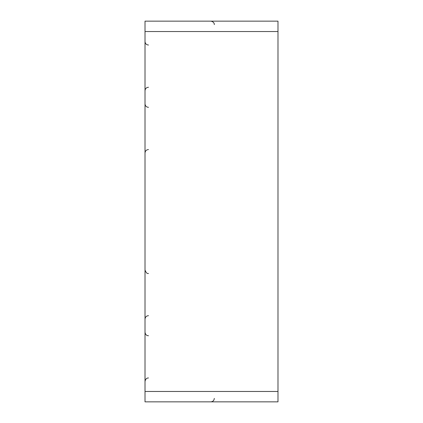 <?xml version="1.0" encoding="UTF-8"?>
<svg xmlns="http://www.w3.org/2000/svg" width="423" height="423" viewBox="0 0 423 423"><rect width="100%" height="100%" fill="white"/><g stroke="black" fill="none" stroke-linecap="round" stroke-linejoin="round"><path stroke-width="0.63" d="M277.985 31.535L145.015 31.535L145.015 21.15L277.985 21.15L277.985 401.85L145.015 401.85L145.015 391.465L277.985 391.465M145.015 31.535L145.015 391.465M214.302 398.387C214.096 400.491 212.943 401.644 210.844 401.85M214.302 24.613C214.44 24.761 214.477 21.758 210.844 21.15M148.478 377.972C146.654 377.919 145.501 379.071 145.015 381.43M148.478 335.746C146.554 335.709 145.401 334.556 145.015 332.288M148.478 87.254C146.374 87.461 145.221 88.613 145.015 90.712M148.478 45.028C146.374 44.827 145.221 43.669 145.015 41.57M148.478 149.552C146.374 149.753 145.221 150.911 145.015 153.01M148.478 107.326C146.374 107.119 145.221 105.967 145.015 103.868M148.478 315.674C146.395 315.859 145.242 317.012 145.015 319.132M148.478 273.448C147.156 273.877 146.004 272.724 145.015 269.99"/></g></svg>
